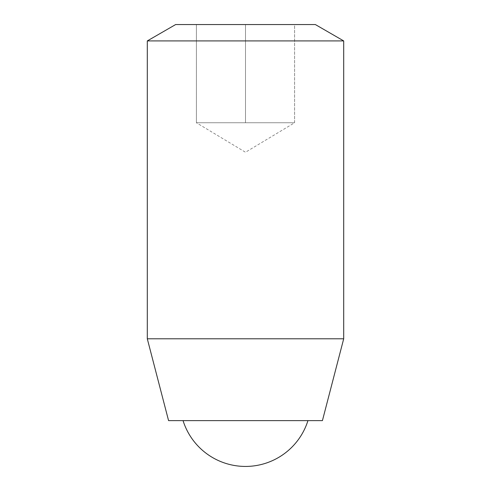 <?xml version="1.0" encoding="UTF-8"?>
<svg xmlns="http://www.w3.org/2000/svg" width="491" height="491" viewBox="0 0 491 491"><rect width="100%" height="100%" fill="white"/><g stroke="black" fill="none" stroke-linecap="round" stroke-linejoin="round"><path stroke-width="0.37" stroke-dasharray="2.46 1.84" d="M294.6 122.75L196.4 122.75L294.6 122.75L270.05 122.75L294.6 122.75L294.6 24.55L196.4 24.55L294.6 24.55L294.6 122.75L245.5 152.253L196.4 122.75L196.4 24.55L196.4 122.75L220.95 122.75L196.4 122.75M175.649 24.55L315.351 24.55M147.3 40.919L343.7 40.919M270.05 122.75L220.95 122.75L245.5 122.75L245.5 24.55L245.5 122.75L270.05 122.75M307.949 420.621L183.051 420.621L307.949 420.621M168.573 420.621L322.427 420.621M147.3 338.79L343.7 338.79"/><path stroke-width="0.74" d="M343.7 40.919L315.351 24.55L175.649 24.55L147.3 40.919L147.3 338.79L343.7 338.79L343.7 40.919L147.3 40.919M343.7 338.79L322.427 420.621L168.573 420.621L147.3 338.79M183.051 420.621A65.469 65.469 0 0 0 307.949 420.621"/></g></svg>
